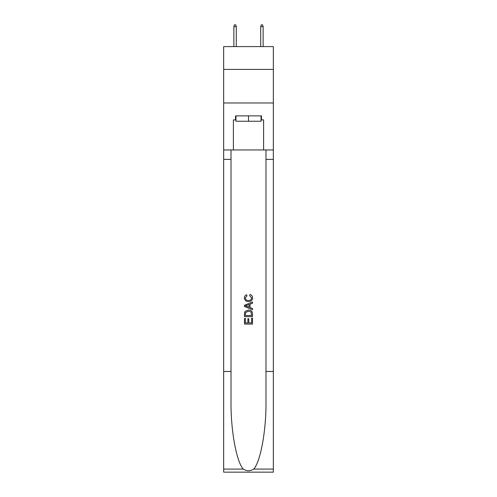 <?xml version="1.0" encoding="UTF-8"?>
<svg xmlns="http://www.w3.org/2000/svg" width="497" height="497" viewBox="0 0 497 497"><rect width="100%" height="100%" fill="white"/><g stroke="black" fill="none" stroke-linecap="round" stroke-linejoin="round"><path stroke-width="0.75" d="M273.338 69.418L273.338 46.6L223.662 46.6L223.662 69.418L273.338 69.418L273.338 102.978L223.662 102.978L223.662 69.418M261.049 115.869L261.049 121.237L235.951 121.237L235.951 115.869M248.5 115.869L248.5 121.237M251.594 318.198L251.594 322.951L248.804 322.951L251.594 322.951L251.594 318.198L252.526 318.198L252.526 324.087L244.468 324.087L244.468 318.409L244.468 324.087M247.879 318.714L247.879 322.951L245.4 322.951L247.879 322.951L247.879 318.714L248.804 318.714L248.804 322.951M245.164 311.302L244.586 312.476L245.164 311.302L248.45 310.041C251.028 310.029 252.389 311.271 252.526 313.769L252.526 316.651L244.468 316.651L244.468 313.899L244.468 316.651M249.948 294.553L249.68 295.69L249.948 294.553C251.65 295.001 252.544 296.094 252.625 297.84C252.408 300.312 251.01 301.561 248.438 301.573L248.438 301.573C245.959 301.524 244.605 300.287 244.369 297.865L244.369 297.865C244.406 296.274 245.189 295.237 246.705 294.758L246.953 295.895L245.294 297.92C245.537 299.66 246.58 300.499 248.432 300.437C250.314 300.536 251.407 299.71 251.699 297.945L249.68 295.69M253.694 469.087L273.338 469.087L273.338 472.15L223.662 472.15L223.662 371.47L231.012 371.47L231.012 401.402C230.658 430.011 236.46 461.974 243.306 469.087C246.767 471.293 250.227 471.293 253.694 469.087C260.54 461.974 266.342 430.011 265.988 401.402L265.988 149.964M244.468 305.22L244.468 306.5L252.526 309.699L244.468 306.5L244.468 305.22L252.526 302.021L244.468 305.22M265.988 371.47L273.338 371.47L273.338 102.978M223.662 371.47L223.662 102.978M231.012 149.964L231.012 371.47M273.338 469.087L273.338 371.47M223.662 149.964L233.397 149.964L233.397 119.895L235.951 119.895M261.049 119.895L261.453 119.895L261.453 115.869L235.547 115.869L235.547 119.895M261.453 119.895L263.603 119.895L263.603 149.964L273.338 149.964M233.397 149.964L263.603 149.964M252.526 302.021L252.526 303.226L250.047 304.145L250.047 307.575L252.526 308.494L252.526 309.699M246.885 306.413L249.115 307.233L249.115 304.487L245.4 305.86L246.885 306.413M249.115 304.487L249.115 307.233M244.468 313.899L244.586 312.476M251.022 311.954L251.594 315.514L251.022 311.954L248.438 311.178L245.568 312.551L245.4 315.514L251.594 315.514L245.4 315.514M244.468 318.409L245.4 318.409L245.4 322.951M236.286 46.6L236.286 26.596L233.87 26.596L233.87 46.6M233.87 26.596L234.404 24.85L235.746 24.85L236.286 26.596M260.714 26.596L261.254 24.85L262.596 24.85L263.13 26.596L260.714 26.596L260.714 46.6M263.13 26.596L263.13 46.6M265.988 159.363L273.338 159.363M231.012 159.363L223.662 159.363M223.662 469.087L243.306 469.087"/></g></svg>
